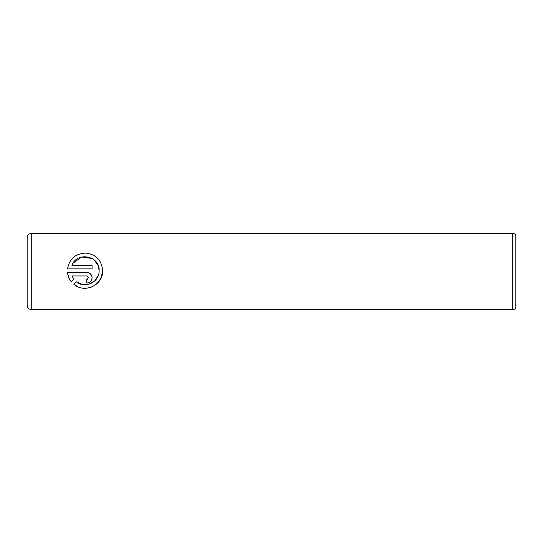 <?xml version="1.0" encoding="UTF-8"?>
<svg xmlns="http://www.w3.org/2000/svg" width="543" height="543" viewBox="0 0 543 543"><rect width="100%" height="100%" fill="white"/><g stroke="black" fill="none" stroke-linecap="round" stroke-linejoin="round"><path stroke-width="0.81" d="M102.613 271.907L100.699 278.735L96.328 284.186M92.276 286.731L90.063 287.552M87.206 288.15L85.136 288.285M77.968 286.806L73.882 284.308C84.213 293.587 102.702 285.469 102.634 271.5L102.654 270.665C101.724 260.335 96.152 254.47 85.937 253.065C75.545 253.472 69.402 258.753 67.502 268.9L92.079 268.9L92.079 265.378L71.968 265.378C76.665 251.287 100.034 255.644 99.131 270.665L98.29 265.873L94.204 259.961M99.104 271.5C98.989 282.441 84.681 288.862 76.387 281.803L82.427 284.518L89.079 284.172L94.821 280.812L98.371 275.226M86.799 279.475L86.799 282.998C90.029 282.665 91.794 280.901 92.079 277.711C91.781 274.514 90.023 272.756 86.799 272.43L67.502 272.43C67.889 275.966 69.185 279.095 71.391 281.817L73.896 279.306L71.968 275.953L86.799 275.953L88.557 277.711L86.799 279.475L88.047 278.953M87.83 272.532L88.828 272.83M89.744 273.326L91.984 276.692M515.85 236.375L515.85 306.625C515.667 308.478 514.649 309.496 512.796 309.68L512.796 233.32C514.649 233.504 515.667 234.522 515.85 236.375M27.15 271.5L27.15 237.902C27.421 235.119 28.949 233.592 31.732 233.32L31.732 309.68C28.949 309.408 27.421 307.881 27.15 305.098L27.15 271.5M76.387 281.803L73.882 284.308M68.764 277.439L67.502 272.43M92.079 277.711L91.984 278.742M89.758 282.095L88.842 282.591M87.844 282.896L86.799 282.998M71.968 275.953L73.896 279.306M88.557 277.711L86.799 275.953M102.654 270.665L102.634 271.5M94.054 259.832L92.385 258.638M92.174 258.509L81.681 256.968L73.149 263.084M512.796 233.32L31.732 233.32M512.796 309.68L31.732 309.68"/></g></svg>
